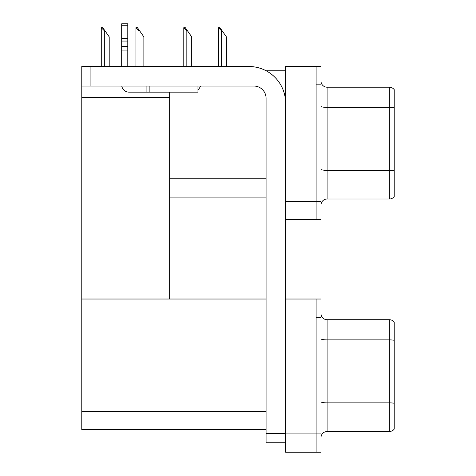 <?xml version="1.0" encoding="UTF-8"?>
<svg xmlns="http://www.w3.org/2000/svg" width="476" height="476" viewBox="0 0 476 476"><rect width="100%" height="100%" fill="white"/><g stroke="black" fill="none" stroke-linecap="round" stroke-linejoin="round"><path stroke-width="0.71" d="M266.149 70.787L285.6 70.787M316.112 299.023L316.112 452.2L320.997 452.2L320.997 299.023L285.6 299.023L285.6 66.515L316.112 66.515L316.112 219.692L285.6 219.692L285.6 201.384L316.112 201.384L316.112 219.692L320.997 219.692L320.997 201.384L316.112 201.384L316.112 84.823L320.997 84.823L320.997 201.384M169.652 197.112L266.072 197.112M169.652 97.52L169.652 299.023L81.777 299.023L81.777 97.52L169.652 97.52L169.652 92.148M81.777 97.52L81.777 66.515L90.928 66.515L90.928 86.049L253.869 86.049A12.203 12.203 0 0 1 266.072 98.252L266.072 433.588L285.6 433.588M285.6 219.692L285.6 452.2L316.112 452.2L316.112 317.331L320.997 317.331M169.652 299.023L266.072 299.023M81.777 299.023L81.777 429.62L266.072 429.62M320.997 205.108A6.105 6.105 0 0 1 327.095 199.004L389.344 199.004L389.344 87.203L327.095 87.203A6.105 6.105 0 0 1 320.997 81.104A6.105 6.105 0 0 0 327.095 87.203L327.095 199.004M394.223 89.649A6.105 6.105 0 0 0 389.344 87.203A6.105 6.105 0 0 1 394.223 89.649L394.223 196.564A6.105 6.105 0 0 1 389.344 199.004M316.112 66.515L320.997 66.515L320.997 84.823M394.223 108.225L394.223 170.777A6.105 1.059 180 0 0 389.344 170.354L327.095 170.354A6.105 1.059 0 0 1 320.997 169.295M320.997 437.617A6.105 6.105 0 0 1 327.095 431.512L389.344 431.512L389.344 319.711L327.095 319.711A6.105 6.105 0 0 1 320.997 313.613A6.105 6.105 0 0 0 327.095 319.711L327.095 431.512M394.223 322.157A6.105 6.105 0 0 0 389.344 319.711A6.105 6.105 0 0 1 394.223 322.157L394.223 429.072A6.105 6.105 0 0 1 389.344 431.512M394.223 340.733L394.223 403.285A6.105 1.059 180 0 0 389.344 402.863L327.095 402.863A6.105 1.059 0 0 1 320.997 401.803M218.728 27.703L219.971 27.703L222.108 30.756L221.495 30.756L218.442 27.703L218.442 66.515M226.38 66.515L226.38 36.86L222.108 30.756M184.069 27.703L185.307 27.703L187.443 30.756L186.836 30.756L183.784 27.703L183.784 66.515M191.715 66.515L191.715 36.86L187.443 30.756M136.225 27.703L137.463 27.703L139.599 30.756L138.992 30.756L135.94 27.703L135.94 66.515M143.871 66.515L143.871 36.86L139.599 30.756M101.561 27.703L102.798 27.703L104.934 30.756L104.327 30.756L101.275 27.703L101.275 66.515M109.206 66.515L109.206 36.86L104.934 30.756M285.6 442.74L266.072 442.74L266.072 433.588M285.6 103.131A36.616 36.616 0 0 0 248.984 66.515L90.928 66.515M90.928 86.049L81.777 86.049M197.968 86.049L197.968 92.148L129.008 92.148A7.324 7.324 0 0 1 121.785 86.049M149.149 92.148L149.149 86.049M121.683 66.515L121.683 50.069L127.788 50.069L127.788 66.515M146.096 86.049L146.096 92.148L129.008 92.148M121.683 50.069L121.683 46.487L127.788 46.487L127.788 50.069M127.788 25.746L121.683 25.746L121.683 23.8L127.788 23.8L127.788 41.055L121.683 41.055L121.683 46.487M121.683 41.055L121.683 25.746M127.788 41.055L127.788 46.487M127.788 38.485L121.683 38.485M197.968 89.815A9.151 9.151 0 0 0 200.497 86.049M169.652 178.803L266.072 178.803M285.6 433.892L320.997 433.892M81.777 411.312L266.072 411.312M394.223 107.802A6.105 1.059 180 0 0 389.344 107.38L327.095 107.38A6.105 1.059 0 0 1 320.997 106.315M394.223 340.31A6.105 1.059 180 0 0 389.344 339.882L327.095 339.882A6.105 1.059 0 0 1 320.997 338.823M221.495 66.515L221.495 30.756M186.836 66.515L186.836 30.756M138.992 66.515L138.992 30.756M104.327 66.515L104.327 30.756"/></g></svg>
